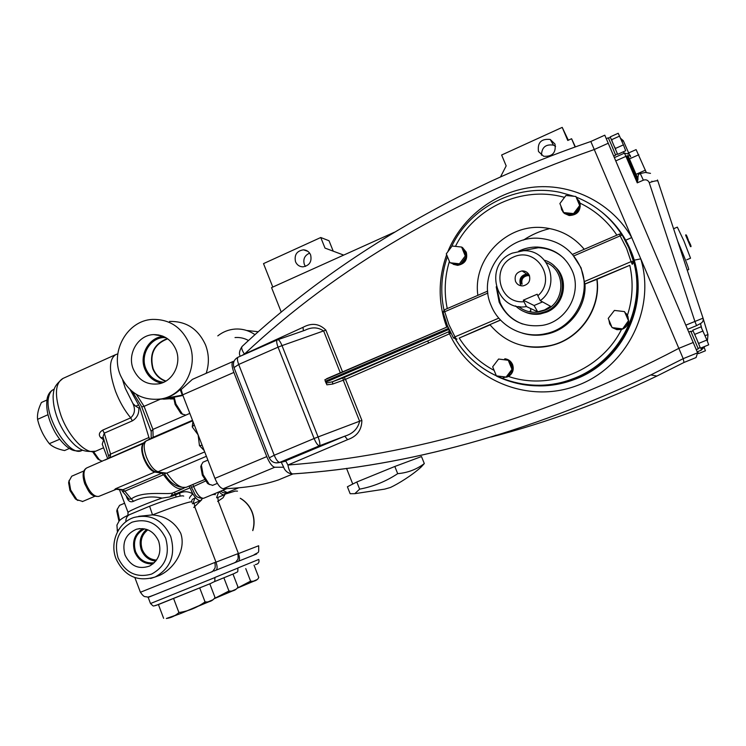 <?xml version="1.0" encoding="UTF-8"?>
<svg xmlns="http://www.w3.org/2000/svg" width="746" height="746" viewBox="0 0 746 746"><rect width="100%" height="100%" fill="white"/><g stroke="black" fill="none" stroke-linecap="round" stroke-linejoin="round"><path stroke-width="1.12" d="M529.362 275.414C527.907 272.383 525.482 270.882 522.107 270.919C516.381 272.234 514.19 275.731 515.523 281.401C517.043 284.543 519.561 286.035 523.077 285.877C528.616 284.431 530.704 280.944 529.362 275.414M528.681 274.146L526.713 274.006C521.146 275.274 519.011 278.668 520.307 284.189L521.277 285.839M523.953 301.71L523.31 300.172L537.195 294.222L537.838 295.77C557.299 279.107 536.588 246.32 513.537 257.006C490.197 266.676 498.869 304.163 523.953 301.71L526.434 306.569C495.512 312.164 483.035 264.392 512.362 253.118L523.375 250.749C548.842 249.192 561.272 285.578 540.281 300.657L550.595 306.326L544.552 309.972L537.689 311.819L526.434 306.569M537.838 295.77L540.281 300.657M546.333 262.629C566.335 270.695 565.44 302.587 545 310.196L538.743 311.987C531.161 313.012 524.401 311.185 518.479 306.503M544.505 260.251C567.659 266.956 568.433 303.137 545.587 311.595L539.078 313.46C529.958 314.672 522.116 312.145 515.542 305.897M524.615 311.875C529.576 314.103 534.779 314.812 540.216 313.982L546.669 312.126C565.226 305.086 569.534 277.661 553.905 265.809M497.209 289.718L500.1 302.55C504.557 312.816 512.036 319.978 522.536 324.006M564.163 258.61C556.908 251.766 548.291 248.138 538.295 247.719L521.771 250.805M496.211 286.79L499.167 302.149C508.026 320.071 522.526 327.802 542.659 325.331C566.68 321.405 582.272 292.842 572.229 270.742C565.291 256.083 553.728 248.185 537.549 247.047C530.928 246.889 524.643 248.269 518.675 251.197M491.166 305.59C499.354 326.347 523.328 338.917 545.513 333.704C574.289 328.249 592.557 293.821 580.463 267.199C572.229 249.724 558.502 240.1 539.283 238.319C504.8 235.279 477.011 274.612 491.166 305.59M626.211 313.581L627.442 315.26C632.739 298.745 633.513 282.1 629.783 265.306L584.901 283.974L581.087 267.87L572.462 254.386L619.385 234.085L620.131 235.876L573.795 255.915M584.249 249.295C573.627 236.603 560.097 229.404 543.638 227.689C506.609 223.427 472.498 259.039 477.869 295.332M579.008 200.73L580.09 203.164C580.789 211.053 577.152 215.174 569.17 215.529L564.386 213.431M564.181 213.253L562.792 211.696M462.837 247.989L466.25 252.139C467.891 259.533 465 263.935 457.596 265.352L453.214 264.298M576.695 198.063L579.521 201.746L580.211 206.381M575.856 196.468L579.679 205.523L573.581 213.589L563.687 212.573L559.882 203.546L565.953 195.489L575.856 196.468L578.924 201.634L580.22 206.409C578.877 212.47 575.138 215.407 568.974 215.249L564.554 213.449M563.976 212.974L561.607 209.663L560.88 205.896M462.856 248.036L465.896 251.924C467.528 259.328 464.637 263.739 457.223 265.166L451.684 263.375M522.191 333.089C530.22 335.551 538.388 335.887 546.697 334.105C569.245 329.546 586.561 307.082 584.985 284.058L597.042 279.274C601.183 308.518 580.323 338.628 551.667 345.417C542.342 347.757 533.045 347.906 523.767 345.864M596.819 279.013C600.968 308.331 580.052 338.525 551.331 345.323C526.48 350.461 506.002 343.57 489.88 324.631L500.547 320.081M628.664 321.153C627.964 325.34 625.568 328.109 621.483 329.471L616.961 329.667L612.97 327.951L621.334 329.508M629.783 265.306L597.042 279.274M490.085 324.892L459.21 338.069C467.956 351.888 479.603 362.677 494.141 370.417M504.902 358.751C508.502 359.283 511.066 361.213 512.577 364.542C514.18 369.54 512.819 373.504 508.502 376.46L503.457 377.69M625.008 312.453L627.88 316.229L628.58 320.911M628.533 321.321C627.89 324.855 625.922 327.391 622.63 328.93M622.285 329.07L621.222 329.415M611.86 327.037L609.659 323.839L608.913 320.025M627.433 315.297L628.673 321.116M509.201 360.532L512.288 364.514C513.966 370.119 512.222 374.287 507.056 377M506.646 377.159L498.319 376.124M500.473 319.997L459.21 338.069M628.608 247.346L629.633 249.686C651.668 298.288 623.815 361.353 573.432 378.949C562.298 383.127 550.837 385.234 539.078 385.272M601.388 211.752C614.144 221.832 623.768 234.393 630.249 249.425C652.405 298.288 624.467 361.689 573.851 379.49C547.294 388.974 521.538 387.864 496.603 376.161M541.783 385.878C552.963 385.617 563.827 383.491 574.383 379.5L574.383 379.5C620.831 362.91 649.113 307.399 634.147 260.186L629.96 248.735M446.733 327.14C438.023 303.202 437.995 279.069 446.649 254.731M447.759 251.868C461.97 216.666 496.538 190.472 534.919 187.032C573.394 183.619 612.401 203.677 631.722 237.564L625.735 240.203M634.147 260.186L640.777 258.853C656.144 309.459 626.23 367.815 576.686 385.719C527.385 404.183 470.316 379.779 449.512 333.788L428.847 342.946L427.561 341.015L449.4 331.438L450.416 333.331L449.512 333.788L448.402 331.923M450.416 333.331L447.749 326.804L449.4 331.438M491.334 436.979C547.359 422.45 602.554 402.141 656.9 376.059L684.007 362.453L696.083 357.548L697.603 352.811L604.792 135.185L590.823 141.498L594.273 149.526C454.025 198.66 337.406 266.854 244.436 354.098L302.979 327.345C311.651 322.626 319.279 323.55 325.871 330.124L342.535 371.89M428.847 342.946L345.501 379.313L361.875 420.352C361.754 429.985 356.998 436.419 347.599 439.655L344.745 436.177L319.456 445.791L279.741 462.371L285.877 461.168L287.919 465.019C410.654 455.871 546.659 417.891 678.841 348.354L683.187 358.667L650.876 374.912C527.124 433.202 407.838 466.203 293.019 473.924L293.141 473.897M242.18 346.377L242.04 346.508C241.191 347.832 241.993 350.368 244.436 354.098L241.294 355.786M240.24 356.243C238.785 353.828 239.382 350.573 242.04 346.508C303.333 289.131 375.425 239.298 458.314 197L489.945 181.754C522.284 166.834 555.91 153.415 590.823 141.498M575.101 146.99L571.595 138.728L575.38 146.887M571.595 138.728L567.762 140.462L562.214 127.379L568.312 140.22M562.214 127.379L501.629 155.009L506.17 165.882L500.491 176.961M541.475 155.187C541.727 147.316 545.727 143.969 553.476 145.153L555.583 146.347M538.491 151.522C537.316 142.579 541.232 138.56 550.24 139.455L554.977 144.034C556.218 152.734 552.441 156.8 543.638 156.259L538.491 151.522M343.701 255.085L325.004 248.092L320.761 237.508L263.506 263.618L272.794 287.061M333.22 251.16L329.042 240.762L320.761 237.508M310.616 254.908C312.052 261.65 309.478 265.632 302.913 266.854C299.454 266.695 296.992 264.989 295.528 261.753C294.12 254.89 296.768 250.917 303.473 249.826C306.82 250.069 309.208 251.756 310.616 254.908M343.682 255.095L325.004 248.092M305.459 266.425L304.34 264.457C302.904 259.114 304.676 255.337 309.646 253.127M281.261 312.117L271.563 287.62L394.42 232.22M553.513 384.171L552.991 384.087M523.468 240.081C531.357 234.831 539.918 231.055 549.14 228.752M555.211 383.901L554.623 383.817M656.713 376.152L684.007 362.453L683.187 358.667L697.603 352.811L683.187 358.667M354.798 493.675L350.144 493.712L347.403 486.774L356.802 481.991L394.82 466.474L421.49 456.552L424.315 463.564L421.192 466.996C412.128 475.295 398.168 483.874 390.456 487.464L384.694 489.124L354.798 493.675L359.637 489.143C373.298 486.569 385.98 481.412 397.693 473.663C407.773 472.777 416.65 469.411 424.315 463.564M347.599 439.655L287.919 465.019C288.898 470.278 290.436 473.253 292.535 473.934L293.019 473.924M606.395 138.644L608.26 137.805L611.394 144.808L615.609 155.177L613.809 155.979M688.912 332.017L690.787 331.252L698.275 348.82M627.517 156.688L637.783 180.588M627.722 157.108L626.976 155.933M637.569 181.502L626.985 155.942M700.671 323.428L696.577 325.62L694.89 321.414L649.113 182.313C647.845 180.038 645.924 179.32 643.36 180.168L637.252 182.854L638.352 174.536M628.011 155.55L638.11 179.189M635.06 173.855L631.041 164.353M626.78 158.348L628.524 160.082M610.387 137.32L617.446 153.881L615.487 154.767M691.01 331.634L693.053 330.842L696.652 338.889L700.177 347.58L698.153 348.401M697.724 351.618L698.275 353.082L697.398 353.436M697.249 351.814L701.193 350.2L705.017 346.321M705.007 335.635L707.991 334.628L707.367 341.286M685.966 325.097L703.04 318.16L707.991 334.628M701.66 328.184L700.485 323.587M283.555 461.718L344.745 436.177C352.905 433.724 357.866 428.754 359.628 421.248L343.263 380.208L332.744 384.05L326.869 384.824L324.864 379.779L447.544 326.804L326.608 378.735M340.325 372.841L323.652 331.01C318.085 327.149 311.893 326.879 305.086 330.198L277.932 339.672M541.838 334.376L542.351 334.861M541.279 334.45L541.801 334.926M532.868 335.113L533.549 334.823M530.602 308.508L530.844 311.996M530.052 311.054L530.145 311.884M520.121 306.709L520.121 307.744M519.794 306.671L519.794 307.511M538.034 313.609L538.164 314.234M537.139 311.558L537.232 312.173M537.512 313.665L537.652 314.271M704.243 347.701L705.427 350.779L698.489 353.595M697.986 342.041L698.871 344.176M694.414 333.742L695.309 335.784M692.754 330.208L700.998 326.823L706.891 340.045L708.7 344.82L700.438 348.186M706.891 340.045L698.582 343.44M703.021 330.991L694.712 334.385M614.76 147.139L615.702 149.396M610.209 136.882L618.22 133.273L623.414 144.873L625.689 150.748L617.669 154.338M623.414 144.873L615.338 148.491M611.375 139.269L612.168 141.059M619.646 136.08L611.589 139.707M397.693 473.663L394.82 466.474M359.637 489.143L356.802 481.991M629.671 155.159C630.771 157.443 630.939 157.49 630.165 155.299L630.156 155.261M626.715 156.035L628.216 159.532L626.827 155.989M628.085 153.191L636.105 149.61L646.297 172.447M645.439 170.163L636.114 174.275M638.818 154.73L629.521 158.87M326.049 383.164L332.427 381.775L344.083 377.485L427.561 341.015L332.427 381.775L332.744 384.05M302.979 327.345L303.426 330.786M457.056 339.066L455.61 339.066M584.556 281.503L631.069 261.641L626.556 248.334L620.131 235.876L622.173 234.943L628.738 247.663L633.718 262.06L632.254 264.345M500.286 359.246L508.986 360.374M512.567 368.692L511.896 364.682L509.546 361.372M507.97 360.243L504.529 359.143M503.14 377.252L505.415 377.056M507.616 376.273L512.381 370.044M511.607 364.654L512.866 369.419L506.935 377.168L496.379 375.863L492.668 366.818L498.589 359.04L509.145 360.393L511.607 364.654M505.201 377.028L499.027 376.217M511.952 370.613L507.849 375.975M509.714 361.782L512.288 368.03M455.918 246.432L460.991 246.982M466.157 256.055L465.495 252.101L463.191 248.866M453.018 263.711L457.214 264.737L459.825 264.298M460.944 263.851C463.742 262.405 465.448 260.13 466.054 257.006M465.14 251.887L466.371 256.577L460.543 264.382L456.841 264.541L449.931 262.732L446.285 253.845L452.113 246.012L461.615 247.057L462.725 247.719L465.14 251.887M465.476 257.78L461.438 263.179M459.088 264.215L452.542 263.478M463.285 249.08L465.812 255.216M579.81 205.448L578.439 200.646M565.477 213.542L569.03 214.82L573.441 214.354M574.579 213.869L577.889 211.09L579.651 207.164M563.239 211.519L561.141 206.53M579.679 205.523L580.22 206.409L574.15 214.428L568.834 214.54L564.302 213.421L563.687 212.573M579.288 207.64L575.082 213.197M572.639 214.27L565.822 213.58M576.994 198.781L579.633 205.019M609.538 316.724L613.035 312.201M616.345 310.653L623.572 311.502M628.179 319.969L627.47 316.397L625.735 313.73M613.977 328.063L621.269 328.949M623.246 328.147L627.918 322.113M611.403 325.946L609.268 320.864M627.367 316.285L628.673 321.134L622.5 329.098L612.102 327.615L608.232 318.411L614.406 310.42L624.486 311.614L627.367 316.285M627.731 322.365L623.451 327.876M620.961 328.911L614.023 328.072M625.4 313.376L628.076 319.726M501.004 359.339L507.662 360.206M610.265 315.782L612.326 313.124M617.287 310.756L622.369 311.362M456.673 246.516L459.443 246.814M498.589 359.04L508.259 360.29L511.989 369.354L512.866 369.419M511.989 369.354L506.04 377.14M508.259 360.29L509.145 360.393M624.486 311.614L628.673 321.134M628.374 320.827L622.5 329.098M622.173 328.837L612.102 327.615M573.581 213.589L574.15 214.428M461.615 247.057L465.28 255.962L466.371 256.577M465.28 255.962L459.424 263.804L460.543 264.382M459.424 263.804L449.931 262.732M523.31 300.172L534.08 305.515L537.689 311.819M651.044 374.837C527.198 433.202 407.698 466.241 292.535 473.934C286.968 473.682 284.03 468.982 283.639 467.089L283.685 467.201M529.399 275.507L526.741 275.097C522.023 276.188 520.214 279.069 521.314 283.75M529.52 275.815L527.534 275.619C522.834 276.71 521.034 279.573 522.135 284.235M163.505 399.185L173.622 398.448M159.206 399.259L165.789 398.812L182.91 395.464M176.047 349.818C171.561 339.756 164.129 334.684 153.751 334.609C138.224 334.805 126.895 353.874 133.236 368.972C138.607 380.563 147.307 385.486 159.336 383.742C173.109 381.057 181.782 363.535 176.047 349.818M163.402 336.381C149.014 337.211 138.924 354.937 144.789 368.925C148.053 376.73 153.62 381.467 161.481 383.136M165.528 337.444L163.215 337.546C149.648 338.516 140.239 355.282 145.768 368.487C149.284 376.702 155.261 381.299 163.691 382.269M167.346 338.581C153.909 343.906 149.041 353.93 152.753 368.664C155.289 374.884 159.569 379.089 165.584 381.281M167.701 338.833C154.301 343.99 149.433 353.893 153.089 368.543C155.634 374.762 159.924 378.931 165.966 381.057M169.519 321.451C186.248 321.06 198.277 328.949 205.607 345.109C209.085 354.415 209.281 363.824 206.185 373.317M189.353 343.859C198.865 366.482 184.01 395.333 161.22 398.933C142.216 401.106 128.545 393.058 120.209 374.79C110.24 350.9 127.566 320.612 152.184 319.419C169.417 319.018 181.81 327.168 189.353 343.859M173.669 398.942L170.228 398.951M180.168 389.552L182.322 395.138L162.022 398.905C168.848 397.562 174.89 394.438 180.168 389.552L181.185 389.533L192.375 379.397L233.013 361.502M292.991 473.906L278.426 479.939C263.254 485.087 244.856 488.024 223.24 488.742C220.424 488.248 217.645 484.788 214.923 478.363L198.128 434.862L192.244 426.917L194.23 424.772M217.785 335.877C222.858 331.886 228.546 329.62 234.859 329.079C242.152 328.585 248.875 330.45 255.011 334.684M247.327 330.534L258.312 331.746M158.516 334.917L157.928 335.29M235.018 337.565C239.792 337.164 244.296 338.152 248.53 340.521M214.923 478.363L266.77 456.608L233.88 372.422C231.661 366.258 231.428 362.593 233.19 361.428L234.048 361.232M141.656 406.701L151.121 431.375L152.911 429.416L189.838 413.387M160.017 399.343L144.081 406.346L152.911 429.416L153.117 437.324L192.496 420.287M202.175 445.343L199.443 445.548L198.128 434.862L182.677 394.858L181.185 389.533M283.685 467.22L274.77 467.248L223.24 488.742M266.77 456.608C269.52 463.089 272.187 466.642 274.77 467.248M164.586 473.216L166.806 473.113L206.4 456.3M182.322 395.138L182.789 395.128M146.216 440.905L153.117 437.324L146.365 440.839C143.456 443.124 143.465 448.542 146.403 457.065C149.946 465.523 153.863 470.4 158.161 471.714L204.712 451.908M141.74 406.878L144.081 406.346L136.443 394.466M212.657 485.338L209.178 484.247L203.126 474.68L201.355 465.019L202.968 462.194L207.882 460.114M209.617 484.592L207.621 483.511L202.334 475.146L200.786 466.698L201.364 464.889M185.847 415.093L182.406 414.077L175.86 403.922L174.172 397.152M182.835 414.403L180.84 413.368L175.114 404.491L173.594 397.264M158.646 541.139C153.89 531.152 146.496 527.18 136.462 529.231C125.589 534.043 121.775 542.631 125.011 555.015C130.475 566.065 138.663 569.748 149.573 566.055C158.777 560.535 161.798 552.226 158.646 541.139M142.84 528.588C134.485 533.977 131.772 541.764 134.728 551.965C138.42 560.274 144.51 564.256 152.995 563.911M144.603 528.839C135.697 533.595 132.676 541.195 135.558 551.63C139.446 560.106 145.703 563.808 154.338 562.717M146.645 529.371C140.5 534.779 138.719 541.605 141.302 549.867C144.155 556.572 148.976 560.33 155.774 561.113M147.848 529.819C141.619 534.817 139.744 541.372 142.225 549.485C145.069 556.078 149.843 559.603 156.548 560.069M139.884 407.568L138.831 408.025L135.688 406.216L138.597 404.938L139.679 406.999L149.433 439.226M103.414 437.93L103.041 436.708L104.281 433.146L102.659 430.134L130.709 417.844C134.802 414.049 135.53 409.274 132.909 403.521L125.337 388.424L122.68 380.106M114.586 489.665L115.537 488.751L123.015 489.702L161.817 473.206L154.739 472.059C150.72 470.847 147.055 466.297 143.764 458.426C141.078 450.659 141.031 445.632 143.624 443.366M180.131 496.137L179.646 493.153C184.02 491.073 188.402 491.306 192.794 493.843L189.158 486.047M156.828 576.369L159.7 575.325C174.545 568.424 186.295 549.485 180.765 533.353C174.956 522.247 165.537 516.092 152.52 514.889L138.681 516.316M128.153 512.688L128.023 512.325C128.993 510.768 149.433 502.207 162.041 498.086L169.836 496.957L171.095 496.09M125.804 521.846C125.794 518.237 127.081 515.831 129.645 514.6C124.89 516.577 121.411 518.666 119.201 520.876L116.926 525.1L117.383 531.245M102.939 446.08L102.239 444.215L103.61 439.87L100.757 437.641C98.379 434.965 99.022 432.456 102.659 430.134M162.041 498.086C151.876 495.876 142.393 496.939 133.581 501.265C130.373 502.711 127.976 501.125 126.391 496.491M225.851 492.947L223.045 497.759L217.664 501.452M171.114 495.596L175.273 494.057L175.59 494.859L179.646 493.153M201.746 499.764L193.746 507.476M184.626 487.707L182.891 488.686C177.511 490.038 171.067 485.376 163.56 474.717L124.815 491.166L131.296 498.934C142.784 490.346 167.263 494.99 172.634 492.994L173.109 492.798M202.362 498.58L200.749 500.482C199.219 500.92 197.345 499.848 195.154 497.256L192.99 503.466L192.309 503.727M225.721 492.957L224.276 494.775C222.914 495.157 221.226 494.16 219.231 491.773M218.764 491.968L216.61 497.573M216.862 497.852L224.276 494.775M144.109 442.658L86.778 467.91C83.384 469.924 83.058 475.062 85.781 483.315C89.809 492.537 94.127 496.901 98.733 496.416L99.069 496.277M130.186 389.738L138.597 404.938M161.817 473.206L163.56 474.717M195.154 497.256L192.794 493.843C190.5 496.09 189.4 497.601 189.484 498.365M132.909 403.521L135.688 406.216M138.831 408.025C139.138 413.788 136.966 418.077 132.322 420.875L104.281 433.146L110.576 454.109L149.116 437.426M191.815 502.282C192.421 501.638 191.452 501.62 188.906 502.226C181.595 504.11 169.473 508.324 152.52 514.889L149.61 506.226L129.645 514.6M214.979 493.544L214.96 494.309M215.044 493.526L214.969 494.309M217.851 497.442L218.242 501.209L238.45 553.597L258.666 545.755C258.731 554.716 259.328 551.098 253.481 555.229L251.01 556.218M225.171 494.094L235.363 491.045L237.498 491.129M214.895 562.596L215.986 562.167L194.818 507.01L194.137 503.242M191.638 501.788C191.563 499.885 192.785 498.664 195.303 498.123M154.739 472.059L115.537 488.751L116.982 489.348M133.581 501.265L131.296 498.934L129.095 499.214L122.157 491.027M103.321 437.641L100.757 437.641M166.535 618.471L166.358 618.481C171.086 617.865 175.273 615.879 178.919 612.541L173.613 598.544M212.601 571.529L148.184 597.397L150.506 603.533L214.913 577.553M178.919 612.541C188.524 611.133 197.233 607.58 205.038 601.873C208.88 602.348 212.032 601.155 214.512 598.273L214.969 597.35L209.803 583.838M205.038 601.873L199.732 587.988M163.626 618.322L158.422 604.558M256.671 553.97L213.86 571.054M214.251 598.6L228.947 591C232.314 591.485 235.093 590.515 237.303 588.1L237.937 586.906L232.985 574.056M228.947 591L223.884 577.805M237.275 588.128L250.6 581.143C253.575 581.638 256.046 580.854 258.013 578.793L258.769 577.432L254.032 565.179M250.6 581.143L245.751 568.583M46.877 400.043L41.422 402.486C38.372 408.724 37.076 414.263 37.542 419.121L37.682 419.877C39.836 428.624 43.716 436.55 49.311 443.665L59.699 439.254M49.422 443.777L49.45 443.823C52.733 446.929 57.768 449.176 64.566 450.556L69.341 448.467M37.626 419.327L47.958 414.72M77.929 500.491L75.383 498.906L69.975 490.523L68.613 482.774L69.182 480.312M82.685 501.461L76.922 499.689L70.674 490.001L69.108 481.049L71.728 476.209L83.804 470.987M118.959 521.165L116.758 511.01L117.336 508.921M119.574 520.475L117.281 509.304L119.565 505.359L124.582 503.242M99.964 460.226L97.745 458.967L92.784 451.983M102.174 461.261L99.302 459.723L93.651 451.815M564.517 197.392C522.377 185.372 474.475 207.5 455.461 246.376M449.381 261.398C444.653 277.008 443.945 292.74 447.255 308.583M616.886 235.167C607.477 221.152 595.215 210.484 580.09 203.164M508.502 376.46C550.11 390.773 601.099 370.23 621.483 329.471M487.903 293.057L444.709 311.735L444.271 309.879L487.707 291.089L444.271 309.879L443.049 312.332L444.709 311.735L448.943 324.669L454.976 336.847L498.804 318.132M447.348 325.536L443.049 312.332L447.348 325.526L453.503 337.966L447.376 325.601M451.423 246.935C469.747 207.201 516.829 182.966 560.218 192.384L574.075 196.291M576.248 197.121C595.224 204.74 610.349 217.142 621.623 234.337M633.718 262.06C646.782 308.993 618.247 362.649 572.462 378.931C529.343 395.865 477.869 377.644 455.498 339.066M453.549 338.041L456.17 338.898L454.976 336.847L453.503 337.966L456.683 339.216M608.354 143.195L594.273 149.526L678.841 348.354L693.36 342.433M555.071 383.733L555.658 383.826M620.635 138.374L623.302 140.705L629.037 153.825M627.545 156.474L627.358 155.783M630.221 166.405L628.682 160.688M700.904 350.322L702.014 347.543M657.45 179.954L657.851 180.989M649.244 182.649C654.363 180.961 657.245 180.429 657.869 181.045L703.04 318.141M700.485 323.522C702.751 322.356 703.599 320.575 703.04 318.169C703.581 320.332 702.891 322.048 700.951 323.288M688.735 269.558L688.772 269.539C688.427 267.264 684.875 258.163 678.123 242.236L677.704 241.266M690.535 258.2L683.886 240.855L677.34 227.129L673.601 228.733M688.81 241.163C691.038 245.481 691.598 247.28 690.479 246.553L685.658 235.242C685.882 233.908 686.786 235.531 688.372 240.119M637.252 182.854L625.931 156.371L615.888 160.847M643.36 180.168L640.292 173.557L638.268 174.452M624.16 153.266L623.46 151.746M325.871 330.124L282.007 345.612L318.094 436.932L361.875 420.352M282.007 345.612C280.291 341.519 278.892 339.561 277.801 339.719L277.316 339.906C276.29 340.624 276.533 343.048 278.053 347.17L238.692 364.458L274.22 455.246L314.113 438.517L278.053 347.17L282.007 345.612M277.214 339.952L238.198 357.147C237.041 357.912 237.209 360.355 238.692 364.458L234.002 367.61M318.094 436.932L314.113 438.517C316.099 443.143 317.871 445.567 319.456 445.791C320.276 444.607 319.829 441.66 318.094 436.932M269.269 457.839L274.22 455.246C276.188 459.844 278.025 462.222 279.741 462.371L276.076 462.902M448.02 328.613L325.237 381.299M325.61 382.241L448.411 329.573M569.711 381.15L569.077 381.169M566.848 381.178L565.841 381.169M630.165 155.299L625.931 156.371L624.458 153.135L629.465 154.263M623.302 140.705L621.94 141.442M344.083 377.485L345.501 379.313L343.263 380.208L342.964 377.933M632.03 263.87L633.354 261.259L631.069 261.641L632.03 263.87M572.462 254.386L619.385 234.085L620.513 233.918L622.173 234.943M534.08 305.515L542.556 301.897M244.474 354.191L241.918 355.506M281.242 462.175L283.648 467.117M222.737 490.318L227.232 492.584M192.822 484.508L193.941 487.222C197.205 494.775 200.441 498.459 203.639 498.272L203.872 498.179M172.83 398.588L173.631 398.56M161.835 398.942L165.789 398.812M192.244 426.917L192.925 421.378M155.625 471.752L156.93 471.985C148.314 472.311 135.949 445.894 146.067 440.989L192.701 420.8M191.526 487.436L205.467 481.086M233.88 372.422L182.677 394.858M165.64 473.393L156.93 471.985L166.806 473.113C174.34 483.902 180.802 488.639 186.192 487.297L186.854 487.017M204.171 450.519L199.443 445.548M252.726 530.434C254.517 524.289 254.274 518.181 251.999 512.11C249.584 506.105 245.686 501.517 240.296 498.347M159.7 575.325L155.177 576.975C137.432 582.234 124.377 576.173 116.022 558.791C109.578 542.734 117.989 522.508 133.982 517.463C150.478 513.556 162.712 519.85 170.685 536.355C175.842 554.744 170.666 568.284 155.177 576.975L150.617 578.486M118.073 557.868C125.421 572.844 136.602 578.243 151.606 574.075C165.425 566.54 170.116 554.586 165.687 538.239C158.161 523.198 146.925 517.864 131.977 522.219C118.334 529.828 113.7 541.708 118.073 557.868M174.405 492.248L175.273 494.057L190.025 487.856M237.862 553.83L238.45 553.597C239.82 557.598 239.82 560.143 238.468 561.244M216.107 570.158C217.459 569.021 217.422 566.363 215.986 562.167L237.815 553.709C238.832 560.74 237.153 559.416 236.482 561.244C235.978 562.083 234.542 562.904 232.192 563.706L229.404 564.825M140.407 592.268L214.848 562.465C215.93 569.739 214.186 568.424 213.487 570.336C213.076 571.184 211.482 572.089 208.703 573.068L205.532 574.336M132.322 420.875L130.709 417.844C124.638 410.552 119.584 401.74 115.565 391.417C108.646 371.163 108.795 358.854 116.031 354.471L117.803 353.893M118.745 529.632L117.178 530.704L117.56 531.702M103.582 447.768L95.74 451.181C83.067 452.356 80.736 449.484 75.505 445.67C69.052 439.851 63.643 432.242 59.26 422.833C55.111 413.34 53.069 404.397 53.125 396.014C53.852 389.832 53.283 386.279 63.009 378.418C54.99 383.136 54.337 395.548 61.032 415.653C69.033 437.65 86.704 455.293 95.74 451.181L96.523 450.836M86.778 467.91C82.694 470.12 82.032 475.435 84.792 483.846C88.466 490.495 90.014 497.013 98.733 496.416L116.339 489.264L121.878 489.963L122.419 491.409L124.815 491.166L123.015 489.702L120.815 489.824M215.128 494.747C215.715 494.113 214.606 494.16 211.78 494.878M108.748 455.713L110.576 454.109L110.287 457.27L104.72 460.161L143.633 443.338M176.103 497.013L175.59 494.859L171.375 496.407M181.129 613.333L168.335 618.126M210.792 583.419L155.532 605.603M210.68 601.034L181.241 613.287M214.876 577.469L237.909 568.06C237.676 573.245 238.506 571.007 234.365 573.478L214.027 581.805M234.188 573.553L214.018 581.815M234.03 590.319L214.223 598.674L236.146 589.181M237.881 567.976L258.787 559.435M255.393 564.61L255.57 564.535C258.405 564.041 259.477 562.353 258.797 559.463M251.561 581.749L252.185 581.507M255.216 580.612L237.228 588.184L257.072 579.614M54.132 389.216L54.001 389.281C51.399 390.326 49.646 392.806 48.742 396.713C43.38 415.699 69.089 457.335 81.631 450.612L82.293 450.314M526.713 274.006L522.107 270.919M538.23 311.744L538.743 311.987M539.078 313.46L540.216 313.982M537.549 247.047L538.295 247.719M545.513 333.704L546.697 334.105M455.517 339.066C477.906 377.607 529.38 395.837 572.462 378.931L573.432 378.949M538.519 385.915C550.781 386.046 562.736 383.901 574.383 379.5L573.851 379.49M550.24 139.455L553.476 145.153M303.473 249.826L307.874 251.337M656.9 376.059L650.885 374.912M698.284 348.82L696.363 349.594M652.013 181.763L651.901 181.175M688.772 269.539L687.234 270.192M690.563 258.181L686.814 259.767M701.193 350.2L702.322 347.422M650.493 173.361L645.393 172.438L640.292 173.557M352.755 484.051L346.536 468.367M610.424 137.301L608.466 138.187M687.737 329.256L696.577 325.62M614.499 157.583L624.458 153.135M447.413 256.596C441.306 274.164 440.168 291.975 443.982 310.028M620.513 233.918L619.385 234.085M238.198 357.147C234.076 359.367 232.64 362.752 233.88 367.302L269.203 457.69C271.292 461.933 274.631 463.564 279.218 462.567L283.443 461.737M527.534 275.619L526.741 275.097M238.571 487.865L227.036 492.658C224.098 493.171 222.075 492.63 220.975 491.045M226.775 488.63L203.639 498.272C194.146 498.403 195.247 493.181 191.825 488.266L190.678 485.413M162.563 336.036L153.751 334.609M166.125 337.789L163.215 337.546M162.022 398.905L161.22 398.933M164.129 473.141C169.948 483.361 177.296 488.08 186.192 487.297L204.497 479.603M194.202 424.688L194.855 426.386M202.129 445.222L201.401 443.348M151.168 438.322L151.196 430.862M141.824 406.915L132.406 391.659M217.366 483.371L212.424 485.432M207.621 483.511L209.178 484.247M200.786 466.698L201.355 465.019M189.829 413.368L185.633 415.186M180.84 413.368L182.406 414.077M139.791 528.588L136.462 529.231M252.801 530.62C254.684 524.391 254.479 518.218 252.176 512.092M166.013 590.198C149.508 596.931 148.277 597.285 146.971 596.968C145.022 596.11 144.621 598.273 140.379 592.203L134.886 577.637M119.444 489.656L128.023 512.325L127.883 515.43M63.009 378.418L115.36 354.77M107.685 458.613L102.239 444.215M182.891 488.686L172.634 492.994L171.067 496.062M200.749 500.482L193.205 503.625M183.721 496.099C181.968 494.971 172.242 497.554 149.61 506.226M236.286 562.12L235.708 562.353M109.14 457.858L103.312 437.688M240.249 498.235C245.76 501.396 249.733 506.012 252.167 512.073M214.932 494.104L214.372 494.337M213.095 599.709L181.11 613.333L166.358 618.481M214.923 577.581C214.606 582.915 215.781 580.584 210.987 583.335L158.04 604.708C151.998 606.274 154.301 606.955 150.506 603.533M37.682 419.877L37.542 419.121M53.47 389.515C50.28 391.156 48.201 394.047 47.231 398.178C45.534 408.155 48.089 419.429 54.896 431.999C58.71 438.564 63 443.693 67.746 447.376C71.541 449.791 73.313 451.535 81.631 450.612L82.461 450.248M75.383 498.906L76.922 499.689M94.798 496.304L82.368 501.592M68.613 482.774L69.108 481.049M116.758 511.01L117.281 509.304M97.745 458.967L99.302 459.723"/></g></svg>

